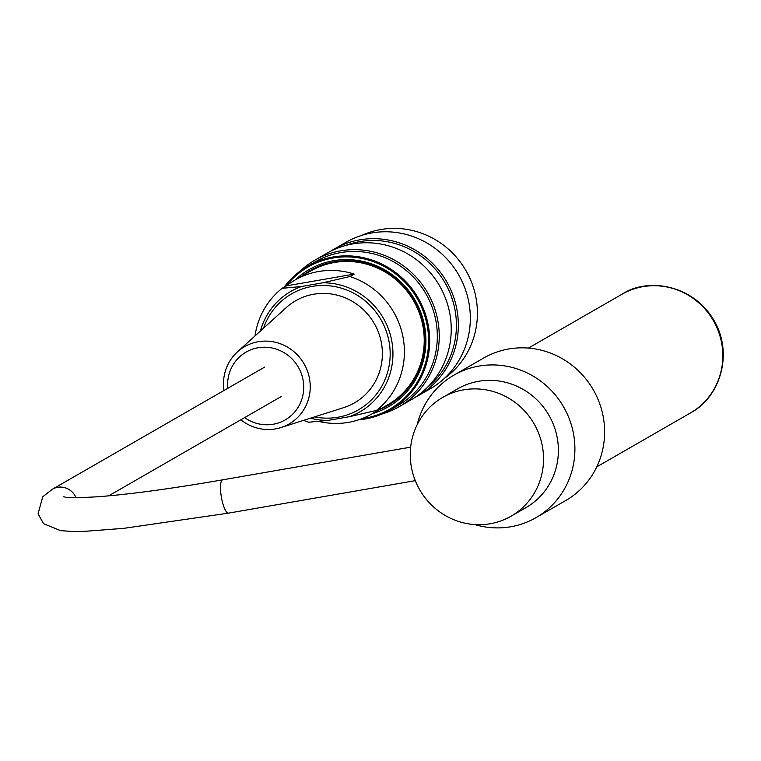 <?xml version="1.0" encoding="UTF-8"?>
<svg xmlns="http://www.w3.org/2000/svg" width="761" height="761" viewBox="0 0 761 761"><rect width="100%" height="100%" fill="white"/><g stroke="black" fill="none" stroke-linecap="round" stroke-linejoin="round"><path stroke-width="1.14" d="M300.291 271.002A84.509 81.417 60.1 0 1 314.902 260.157A84.509 81.417 60.1 0 1 340.7 250.835A84.509 81.417 60.1 0 1 433.703 305.703A84.509 81.417 60.1 0 1 399.202 406.659A84.509 81.417 60.1 0 1 382.498 413.841M399.202 406.659L411.187 399.763A84.509 81.417 -119.9 0 0 445.699 298.807A84.509 81.417 -119.9 0 0 352.685 243.939A84.509 81.417 -119.9 0 0 326.888 253.261L314.902 260.157M330.493 251.311A84.509 81.417 60.1 0 1 333.993 249.17A84.509 81.417 60.1 0 1 359.791 239.848A84.509 81.417 60.1 0 1 452.805 294.716A84.509 81.417 60.1 0 1 418.293 395.672A84.509 81.417 60.1 0 1 414.688 397.623M418.293 395.672L430.279 388.766A84.509 81.417 -119.9 0 0 464.79 287.82A84.509 81.417 -119.9 0 0 371.787 232.952A84.509 81.417 -119.9 0 0 345.979 242.274L333.993 249.17M361.817 418.702A81.998 79.001 -119.9 0 0 364.69 418.255A81.998 79.001 -119.9 0 0 416.638 297.599A81.998 79.001 -119.9 0 0 285.927 286.146M295.344 279.848A79.258 76.357 60.1 0 1 415.011 300.053A79.258 76.357 60.1 0 1 372.357 413.67M284.1 287.192A82.911 79.876 60.1 0 1 307.691 266.16A82.911 79.876 60.1 0 1 333.004 257.009A82.911 79.876 60.1 0 1 424.248 310.84A82.911 79.876 60.1 0 1 390.393 409.884A82.911 79.876 60.1 0 1 365.08 419.026A82.911 79.876 60.1 0 1 358.45 419.891M307.691 266.16L315.33 261.765A82.911 79.876 60.1 0 1 340.643 252.614A82.911 79.876 60.1 0 1 431.887 306.445A82.911 79.876 60.1 0 1 398.032 405.489L390.393 409.884M444.424 378.369A82.911 79.876 -119.9 0 0 470.536 279.772A82.911 79.876 -119.9 0 0 380.738 229.537A82.911 79.876 -119.9 0 0 362.074 235.273M345.38 245.565A82.911 79.876 60.1 0 1 359.734 241.627A82.911 79.876 60.1 0 1 448.552 289.646A82.911 79.876 60.1 0 1 427.14 387.634M302.031 275.996A77.888 75.035 60.1 0 1 414.184 300.528A77.888 75.035 60.1 0 1 379.045 409.827M244.614 417.608A39.134 37.698 -119.9 0 0 301.289 400.819A39.134 37.698 -119.9 0 0 270.745 347.748A39.134 37.698 -119.9 0 0 227.758 388.31M223.962 390.498A44.604 42.977 60.1 0 1 237.432 351.877A44.604 42.977 60.1 0 1 258.226 341.727A44.604 42.977 60.1 0 1 308.719 375.078A44.604 42.977 60.1 0 1 280.98 427.549A44.604 42.977 60.1 0 1 240.818 419.796M280.98 427.549L343.715 407.62A58.93 56.771 -119.9 0 0 380.367 338.293A58.93 56.771 -119.9 0 0 313.665 294.241A58.93 56.771 -119.9 0 0 286.193 307.644L237.432 351.877M286.393 285.879L354.198 274.084A77.203 74.378 -119.9 0 0 295.049 280.019A77.203 74.378 -119.9 0 0 286.393 285.879L282.15 288.314L301.575 286.497L322.778 282.807L349.955 276.528A77.203 74.378 60.1 0 1 402.902 336.581A77.203 74.378 60.1 0 1 376.467 410.426L349.289 416.714L328.086 420.395L308.662 422.222A77.203 74.378 60.1 0 1 303.582 420.367M349.955 276.528L354.198 274.084M255.002 335.943A77.203 74.378 60.1 0 1 282.15 288.314M318.992 421.47A77.203 74.378 -119.9 0 0 372.062 413.841A77.203 74.378 -119.9 0 0 380.709 407.991L376.467 410.426M372.062 413.841L387.653 404.871A77.203 74.378 -119.9 0 0 413.613 300.861A77.203 74.378 -119.9 0 0 310.64 271.04L295.049 280.019M442.721 397.404L457.57 388.861A68.519 66.017 60.1 0 1 557.062 436.89A68.519 66.017 60.1 0 1 525.927 507.635L511.078 516.186A68.519 66.017 60.1 0 1 419.682 489.723A68.519 66.017 60.1 0 1 442.721 397.404A68.519 66.017 60.1 0 1 542.212 445.432A68.519 66.017 60.1 0 1 511.078 516.186M453.917 375.144L483.625 358.05A82.226 79.22 60.1 0 1 603.016 415.696A82.226 79.22 60.1 0 1 565.642 500.595L535.944 517.68A82.226 79.22 -119.9 0 0 573.309 432.79A82.226 79.22 -119.9 0 0 453.917 375.144A82.226 79.22 -119.9 0 0 417.218 424.619M474.731 524.557A82.226 79.22 -119.9 0 0 535.944 517.68M622.003 294.231A68.519 66.017 60.1 0 1 713.399 320.695A68.519 66.017 60.1 0 1 690.351 413.014C719.43 397.794 733.347 355.444 714.969 322.15C694.146 284.195 647.354 277.185 622.003 294.231L528.41 348.091M314.521 416.895A66.93 64.485 -119.9 0 0 388.871 340.719A66.93 64.485 -119.9 0 0 302.06 289.037A66.93 64.485 -119.9 0 0 263.506 328.229M322.778 282.807A69.422 66.882 60.1 0 1 391.601 340.1A69.422 66.882 60.1 0 1 349.289 416.714M328.086 420.395A69.422 66.882 60.1 0 1 310.507 418.17M260.376 331.064A69.422 66.882 60.1 0 1 301.575 286.497M410.655 447.154L222.707 479.83A16.904 4.271 80.1 0 0 221.394 497.218A16.904 4.271 80.1 0 0 228.5 513.133A16.904 4.271 80.1 0 0 228.871 513M76.014 497.694A16.904 16.285 -119.9 0 0 52.49 489.171L42.73 496.8L38.05 513.818L43.567 523.682L60.642 530.674L72.419 531.463L85.127 531.311L123.948 528.315L228.5 513.133L415.287 480.657M596.767 466.874L690.351 413.014M222.707 479.83C170.512 488.847 128.533 494.507 96.771 496.828C59.739 498.816 67.377 496.733 63.192 496.819L63.201 496.828M264.657 367.078L52.49 489.171M281.513 396.376L108.642 495.858"/></g></svg>
